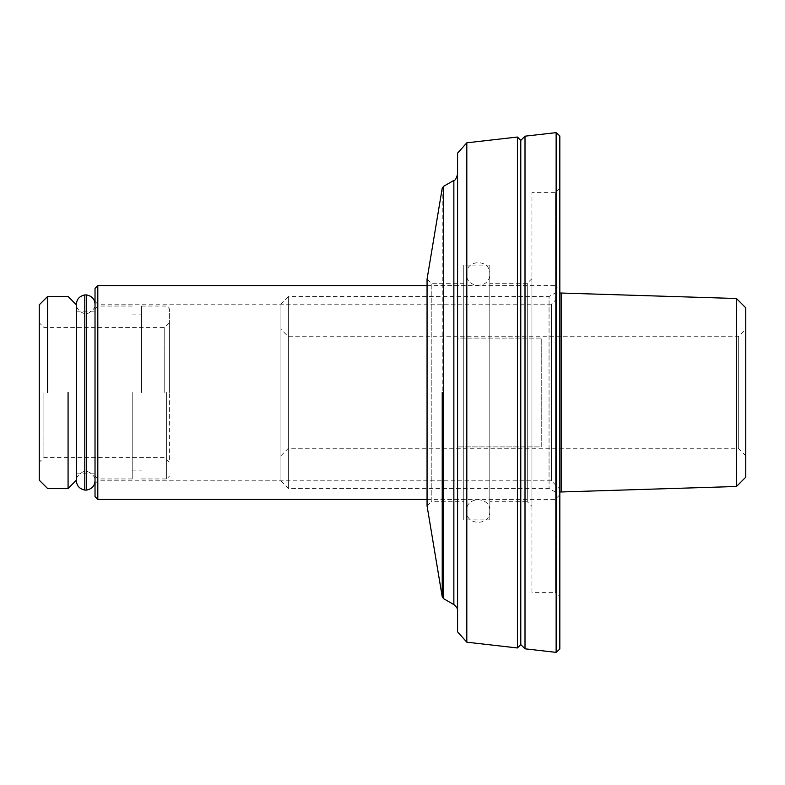 <?xml version="1.0" encoding="UTF-8"?>
<svg xmlns="http://www.w3.org/2000/svg" width="785" height="785" viewBox="0 0 785 785"><rect width="100%" height="100%" fill="white"/><g stroke="black" fill="none" stroke-linecap="round" stroke-linejoin="round"><path stroke-width="0.59" stroke-dasharray="3.92 2.94" d="M559.833 187.988L555.181 192.639L531.945 192.639L531.945 592.361L555.181 592.361L555.181 192.639L555.181 592.361L559.833 597.012L559.833 187.988L559.833 597.012M559.833 649.067L559.833 135.933L559.833 649.067M531.945 592.361L531.945 192.639M531.945 278.626L527.294 283.267L489.791 283.267L489.791 501.733L527.294 501.733L527.294 283.267L527.294 501.733L531.945 506.374L531.945 278.626L531.945 506.374M489.791 501.733L489.791 283.267M457.576 392.5L457.576 173.966M457.576 631.846L457.576 153.154L457.576 631.846M442.23 596.826L442.23 188.174M427.06 505.893L427.06 279.107L427.06 505.893L431.23 501.733L431.23 283.267L431.23 501.733L463.758 501.733L463.758 283.267L431.23 283.267L427.06 279.107M463.758 283.267L463.758 501.733M466.81 142.811L466.81 642.189M517.423 647.959L517.423 137.041M556.133 652.364L556.133 132.636M525.008 648.822L525.008 136.178M489.791 519.905L489.791 265.095L489.791 519.905L463.758 519.905L463.758 265.095L463.758 519.905M489.791 265.095L463.758 265.095M520.789 644.603L520.789 140.397M489.791 510.593L489.791 511.074C490.252 526.352 465.642 525.636 466.555 511.025C465.682 496.346 490.282 495.757 489.791 510.976L489.791 273.926C490.282 258.746 465.76 259.227 466.555 273.975L466.555 511.025L466.555 273.975C465.76 288.743 490.291 289.184 489.791 274.024L489.791 510.495M97.811 285.593L97.811 499.407L97.811 285.593M95.024 288.38L95.024 496.62L95.024 288.38M95.024 301.401L95.024 483.599L95.024 301.401L95.024 483.599L95.024 301.401L97.811 304.188L97.811 480.812L97.811 304.188L97.811 480.812L97.811 304.188L551.462 304.188L551.462 480.812L551.462 304.188L551.462 480.812L551.462 304.188L559.833 295.817L559.833 489.183L559.833 295.817M427.06 285.593L555.181 285.593L555.181 499.407L555.181 285.593L555.181 499.407L555.181 285.593L559.833 290.244L559.833 494.756L559.833 290.244M43.901 392.5L43.901 457.576L43.901 392.5M39.25 392.5L39.25 322.782L43.901 327.423L164.742 327.423L169.393 322.782L169.393 462.218L164.742 457.576L43.901 457.576L39.25 462.218L39.25 322.782L39.25 480.165L39.25 304.835L39.25 392.5M164.742 392.5L164.742 327.423L164.742 392.5M169.393 392.5L169.393 308.839L169.393 392.5M47.62 392.5L47.62 296.475L47.62 392.5M68.069 392.5L68.069 488.525L68.069 392.5M76.43 480.165L76.43 304.835M76.43 392.5L76.43 311.164L76.43 392.5M95.024 392.5L95.024 476.161L95.024 392.5M132.214 392.5L132.214 478.958L132.214 392.5M141.506 392.5L141.506 306.042L141.506 392.5M86.664 294.934L86.664 489.742M84.8 294.934L84.8 489.742M541.238 446.91L541.238 338.09L457.576 338.09L457.576 446.91L541.238 446.91L541.238 338.09L541.238 446.91L457.576 446.91L457.576 338.09L457.576 446.91L457.576 338.09L541.238 338.09L541.238 446.91M745.75 477.192L745.75 307.808M736.458 486.494L736.458 298.506M280.951 304.001L280.951 480.999L280.951 304.001L280.951 480.999L280.951 304.001L288.38 296.563L288.38 488.437L288.38 296.563L549.058 296.563L549.058 488.437L549.058 296.563L555.181 293.031L555.181 491.969L555.181 293.031L559.833 293.031M280.951 480.999L288.38 488.437L549.058 488.437L555.181 491.969L559.833 491.969M561.226 293.031L561.226 491.969M745.75 329.288L745.75 455.712L745.75 329.288L745.75 455.712L745.75 329.288L738.312 336.726L738.312 448.274L738.312 336.726L738.312 448.274L738.312 336.726L288.38 336.726L288.38 448.274L288.38 336.726L288.38 448.274L288.38 336.726L280.951 329.288L280.951 455.712L280.951 329.288M453.858 604.597L453.858 180.403M443.554 186.349L443.554 598.651M97.811 392.5L97.811 478.958L97.811 392.5M166.606 392.5L166.606 478.958L166.606 392.5M427.06 499.407L555.181 499.407L559.833 494.756M95.024 483.599L97.811 480.812L551.462 480.812L559.833 489.183M132.214 478.958L97.811 478.958L95.024 476.161M132.214 306.042L97.811 306.042L95.024 308.839M141.506 478.958L166.606 478.958L169.393 476.161M141.506 306.042L166.606 306.042L169.393 308.839M132.214 314.873L141.506 314.873M132.214 470.127L141.506 470.127M76.43 311.164L95.024 311.164M76.43 473.836L95.024 473.836M95.024 480.812L95.024 304.188C95.721 306.807 93.719 309.712 89.019 312.881C82.023 316.394 74.801 306.621 76.43 304.188L76.43 480.812C75.733 478.212 77.725 475.317 82.415 472.128C89.392 468.596 96.653 478.33 95.024 480.812L95.024 304.188M280.951 455.712L288.38 448.274L738.312 448.274L745.75 455.712"/><path stroke-width="1.18" d="M559.833 649.067L559.833 135.933L559.833 649.067L556.133 652.364L525.008 648.822L520.789 644.603L517.423 647.959L466.81 642.189L466.81 142.811L457.576 153.154M457.576 611.034C457.832 608.866 456.595 606.717 453.858 604.597L453.858 180.403L443.554 186.349L442.23 188.174L427.06 279.107M457.576 631.846L457.576 153.154L457.576 631.846L466.81 642.189M442.23 392.5L442.23 596.826L427.06 505.893L427.06 279.107L427.06 505.893M559.833 135.933L556.133 132.636L525.008 136.178L520.789 140.397L517.423 137.041L517.423 647.959M517.423 137.041L466.81 142.811M556.133 132.636L556.133 652.364M525.008 136.178L525.008 648.822M520.789 140.397L520.789 644.603M427.06 285.593L97.811 285.593L97.811 499.407L97.811 285.593L95.024 288.38L95.024 496.62L95.024 288.38M76.43 304.835L68.069 296.475L47.62 296.475L39.25 304.835L39.25 480.165L47.62 488.525L68.069 488.525L76.43 480.165M47.62 392.5L47.62 296.475L47.62 392.5M68.069 392.5L68.069 488.525L68.069 392.5M84.8 295.258L84.8 490.066L86.664 490.066L86.664 295.258M736.458 298.506L736.458 486.494L745.75 477.192L745.75 307.808L736.458 298.506L561.226 293.031L561.226 491.969L736.458 486.494M559.833 491.969L561.226 491.969M453.858 604.597L443.554 598.651L443.554 186.349M453.858 180.403C455.182 180.638 456.428 178.489 457.576 173.966M443.554 598.651L442.23 596.826M427.06 499.407L97.811 499.407L95.024 496.62M86.664 490.066C91.943 488.927 94.73 485.846 95.024 480.812M84.8 490.066C79.52 488.927 76.724 485.846 76.43 480.812L76.43 304.188C76.724 299.154 79.52 296.073 84.8 294.934L86.664 294.934C91.943 296.073 94.73 299.154 95.024 304.188M559.833 293.031L561.226 293.031"/></g></svg>
